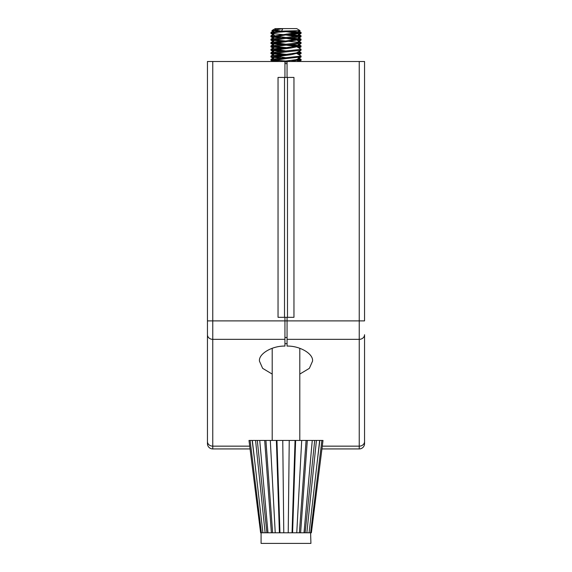 <?xml version="1.0" encoding="UTF-8"?>
<svg xmlns="http://www.w3.org/2000/svg" width="572" height="572" viewBox="0 0 572 572"><rect width="100%" height="100%" fill="white"/><g stroke="black" fill="none" stroke-linecap="round" stroke-linejoin="round"><path stroke-width="0.86" d="M364.55 334.727L364.55 443.622L364.55 334.727A5.305 4.612 180 0 1 359.237 339.339L287.058 339.339L287.058 346.081C299.9 345.76 313.62 353.889 312.534 361.175L309.359 368.347L299.8 374.081M272.2 374.081L262.641 368.347L259.466 361.175C258.38 353.889 272.1 345.76 284.942 346.081L284.942 339.339L212.763 339.339L212.763 446.153L249.714 446.153M212.763 61.504L212.763 320.892L207.45 320.892L207.45 334.727L207.45 61.504L284.942 61.504L284.942 77.427M284.942 317.31L284.942 339.339M250.057 448.934L212.763 448.934A5.305 5.305 0 0 1 207.45 443.622L207.45 441.541L207.45 443.622A5.305 5.305 0 0 0 212.763 448.934L212.763 446.153A5.305 4.612 0 0 1 207.45 441.541L207.45 334.727L207.45 441.541M284.942 343.643L287.058 343.643M359.237 61.504L364.55 61.504L364.55 320.892L359.237 320.892L359.237 61.504L287.058 61.504L287.058 77.427M287.058 317.31L287.058 339.339M322.286 446.153L359.237 446.153L359.237 448.934A5.305 5.305 0 0 0 364.55 443.622A5.305 5.305 0 0 1 359.237 448.934A5.305 5.305 0 0 0 364.55 443.622A5.305 5.305 0 0 1 359.237 448.934L321.943 448.934M287.487 77.427L293.958 77.427L293.958 317.31L287.487 317.31L287.487 77.427L284.513 77.427L284.513 317.31L287.487 317.31M284.513 317.31L278.042 317.31L278.042 77.427L284.513 77.427M284.942 63.628L287.058 63.628M299.914 36.272L271.006 33.441L271.006 32.361L281.538 31.131L282.833 28.6L276.483 28.6L274.839 28.857L275.432 29.279L276.483 28.6L274.839 28.857M281.295 31.145L275.282 29.951L282.833 28.6L296.718 28.6L300.078 30.609L281.538 31.131M270.899 33.326L278.45 32.204L292.864 31.131M284.942 62.048L286 61.969L284.942 61.89M279.758 61.504L270.899 60.282L301.101 56.914L300.994 55.956L296.568 53.375L291.363 54.669L275.432 56.742L281.295 58.108M291.084 61.504L272.086 59.86M270.899 60.282L271.006 59.324L301.101 56.07M280.337 58.18L270.899 56.914L286 55.227L270.899 53.546L300.994 50.293L300.994 49.213L296.568 46.632M290.705 54.733L272.086 53.124M270.899 53.546L271.006 52.581L301.101 49.328M280.337 51.437L270.899 50.172L286 48.491L270.899 46.804L300.994 43.551L301.101 42.593L272.086 39.64M290.705 47.998L272.086 46.382M270.899 46.804L271.006 45.846L301.101 42.593M280.337 44.695L270.899 43.436L286 41.749L270.899 40.061L300.994 36.815L300.994 35.736L290.705 34.513M270.899 40.061L271.006 39.103L301.101 35.85M260.625 532.782L248.992 440.44L260.625 532.782L261.082 532.782L261.082 543.4L310.918 543.4L310.603 532.782L321.886 440.44L319.834 440.44L317.174 462.233M261.082 543.4L261.082 532.782L310.603 532.782M248.992 440.44L295.066 440.44L292.042 532.782M292.592 532.782L295.617 440.44L295.066 440.44M295.617 440.44L306.091 440.44L299.392 532.782M300.615 532.782L307.307 440.44L306.091 440.44M307.307 440.44L314.693 440.44L305.126 532.782M306.871 532.782L316.43 440.44L314.693 440.44M316.43 440.44L319.834 440.44M321.886 440.44L323.008 440.44L311.375 532.782L310.918 532.782M309.087 532.782L319.669 440.44M304.011 532.782L312.269 440.44M296.768 532.782L301.701 440.44M288.224 532.782L289.239 440.44M283.776 532.782L282.761 440.44M279.408 532.782L276.383 440.44M275.232 532.782L270.299 440.44M271.385 532.782L264.693 440.44M267.989 532.782L259.731 440.44M265.129 532.782L255.57 440.44M262.913 532.782L252.331 440.44M261.397 532.782L250.114 440.44M282.833 28.6L276.483 28.6M282.389 61.504L296.568 59.61L300.994 57.036M286 57.758L275.282 56.07L296.568 52.874L300.994 50.293M272.086 49.75L286 51.015L275.282 49.328L296.568 46.132L290.705 44.766M272.086 43.014L286 44.273L275.282 42.593L296.568 39.389L290.705 38.031M286 37.538L275.282 35.85L296.568 32.654L290.705 31.288M276.119 29.529L275.432 29.279M284.942 62.083L287.058 61.855M290.433 61.504L296.718 60.282L295.881 59.86M281.295 51.366L275.432 50L291.363 47.926L296.718 46.804L296.718 45.96M295.881 46.382L286 45.117L299.914 46.382M281.295 44.623L275.432 43.265L296.718 40.061L286 38.381L299.914 39.64M281.295 37.888L275.432 36.522L296.718 33.326L286 31.639L299.914 32.904M252.166 440.44L254.826 462.233M257.307 440.44L266.874 532.782M265.908 440.44L272.608 532.782M276.934 440.44L279.958 532.782M274.667 30.23L271.922 30.609L279.136 31.131M291.663 34.585L301.101 33.326L300.994 32.361L291.663 31.217M286 34.163L301.101 32.482M298.055 60.982L301.101 60.282L300.994 59.324L298.055 58.744M299.914 59.86L296.847 59.452M296.847 60.274L301.101 59.445M298.055 54.24L301.101 53.546L300.994 52.581L298.055 52.002M299.914 53.124L296.847 52.71M296.847 53.539L301.101 52.703M298.055 47.505L300.994 46.925L300.994 45.846L291.663 44.695M296.847 46.797L301.101 45.96M298.055 40.762L300.994 40.183L300.994 39.103L291.663 37.959M296.847 40.054L301.101 39.218M270.899 56.914L271.006 55.956L280.337 54.805M270.899 50.172L271.006 49.213L280.337 48.069M270.899 43.436L271.006 42.471L280.337 41.327M280.337 37.959L271.006 36.815L275.153 35.857M275.153 36.687L272.086 36.272M270.899 36.694L271.006 35.736L273.945 35.149M276.119 59.86L275.282 59.438L275.282 60.282M286 54.383L276.119 53.124M275.282 52.703L275.282 53.546M276.119 39.64L275.282 39.218L275.282 40.061L286 38.381M296.847 35.857L296.718 36.694L286 35.006M275.153 60.274L286 58.601M275.153 53.539L286 51.859M275.153 46.797L286 45.117M207.45 334.727A5.305 4.612 180 0 0 212.763 339.339L212.763 320.892L359.237 320.892L359.237 446.153A5.305 4.612 -0 0 0 364.55 441.541M284.942 337.494L287.058 337.494M272.2 440.44L272.2 348.276M272.901 61.504L271.006 60.403M275.432 56.242L271.006 53.661M275.432 49.499L271.006 46.925M296.568 46.132L300.994 43.551M275.432 42.764L271.006 40.183M296.568 39.389L300.994 36.815M275.432 36.022L271.006 33.441M296.568 32.654L300.071 30.609M298.949 61.504L296.568 60.11M271.006 59.324L275.432 56.742M271.006 52.581L275.432 50M271.006 45.846L275.432 43.265M300.994 42.471L296.568 39.89M271.006 39.103L275.432 36.522M300.994 35.736L296.568 33.155M271.006 32.361L275.432 29.78M299.8 440.44L299.8 348.276M296.718 59.445L296.718 60.282M275.282 56.07L275.282 56.914M296.718 52.703L296.718 53.546M275.282 49.328L275.282 50.172M275.282 42.593L275.282 43.436M296.718 39.218L296.718 40.061M275.282 35.85L275.282 36.694M296.718 32.482L296.718 33.326M275.282 29.108L275.282 29.951M275.282 28.6L271.922 30.538M299.099 61.504L300.994 60.403M273.945 58.744L271.006 57.036M299.027 54.805L300.994 53.661M273.945 52.002L271.006 50.293M299.027 48.069L300.994 46.925M273.945 45.259L271.006 43.551M298.055 41.892L300.994 40.183M273.945 38.524L271.006 36.815M298.055 35.149L300.994 33.441M273.945 31.782L271.929 30.609M273.051 61.504L273.945 60.982M300.994 59.324L298.055 57.615M271.006 55.956L273.945 54.24M300.994 52.581L299.027 51.437M271.006 49.213L273.945 47.505M300.994 45.846L298.055 44.13M271.006 42.471L273.945 40.762M300.994 39.103L298.055 37.394M271.006 35.736L273.945 34.02M300.994 32.361L298.377 30.838M275.282 45.96L275.282 46.804"/></g></svg>

